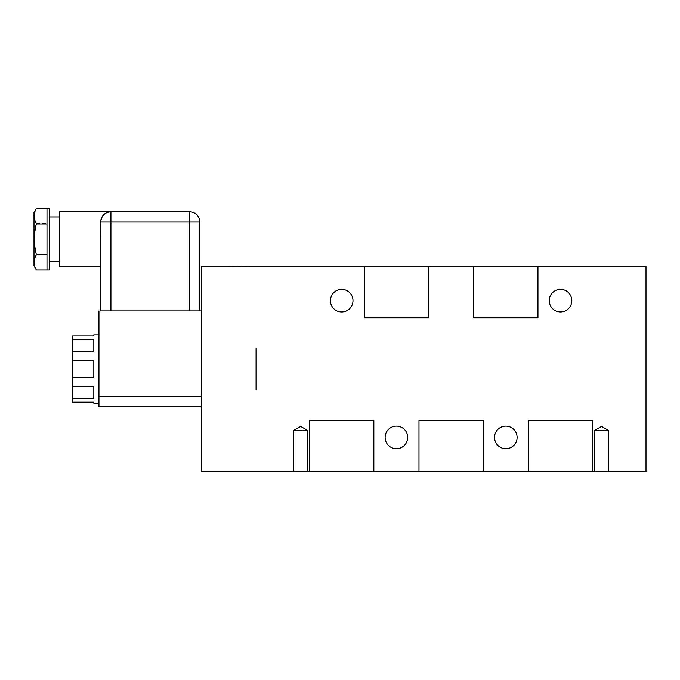 <?xml version="1.0" encoding="UTF-8"?>
<svg xmlns="http://www.w3.org/2000/svg" width="680" height="680" viewBox="0 0 680 680"><rect width="100%" height="100%" fill="white"/><g stroke="black" fill="none" stroke-linecap="round" stroke-linejoin="round"><path stroke-width="0.51" stroke-dasharray="3.4 2.55" d="M100.674 222.046L100.674 229.619L100.674 222.046M100.674 229.968L100.683 231.302M100.802 236.886L100.674 248.659M59.645 211.786L59.645 266.492M59.645 239.139L59.645 261.366L59.645 239.139M49.385 269.909L49.385 208.369M46.988 239.139L46.988 269.909L46.988 239.139M36.371 223.49L46.988 223.49M46.988 254.787L36.371 254.787M36.371 254.26L34 260.559L34 263.611L36.371 269.909M46.988 208.369L46.988 269.909M34 212.475L34 236.088M34 242.19L34 260.559M34 263.611L34 265.812M34 217.719L36.371 224.018M36.371 208.369L34 214.668M137.403 211.786L160.65 211.786L137.403 211.786M100.674 310.938L199.818 310.938M201.526 406.674L201.526 310.938M228.879 266.492L249.399 266.492L228.879 266.492M364.276 266.492L428.553 266.492L364.276 266.492M473.679 266.492L537.957 266.492L473.679 266.492M608.736 471.631L594.371 471.631L608.736 471.631M592.663 471.631L528.385 471.631L592.663 471.631M483.259 471.631L418.982 471.631L483.259 471.631M373.847 471.631L309.57 471.631L373.847 471.631M307.861 471.631L293.505 471.631L307.861 471.631M228.879 266.662L249.399 266.662M240.848 266.662L248.438 266.662L240.848 266.662M237.43 266.662L229.84 266.492L237.43 266.662M240.848 266.492L248.438 266.492L240.848 266.492M473.679 317.773L537.957 317.773M364.276 317.773L428.553 317.773M483.259 420.35L418.982 420.35M373.847 420.35L309.57 420.35M592.663 420.35L528.385 420.35M594.371 430.601L608.736 430.601M293.505 430.601L307.861 430.601M98.957 334.875L98.957 403.249L98.957 334.875M93.831 377.596L93.831 360.51M72.633 377.613L72.633 386.418L93.831 386.418L93.831 398.505M72.633 398.514L72.633 402.161L93.831 402.161L93.831 403.249M72.633 335.962L72.633 339.6L93.831 339.6L93.831 351.688M72.633 351.696L72.633 360.502L93.831 360.502M93.831 335.954L93.831 334.875M137.403 211.956L160.65 211.956M155.236 211.956L138.771 211.956M156.731 211.956L142.264 211.956M140.862 211.956L138.771 211.786M140.862 211.786L155.236 211.786M156.74 211.786L142.264 211.786"/><path stroke-width="1.02" d="M100.674 248.659L100.674 310.938L110.925 310.938L100.674 310.938L100.674 222.046A10.259 10.259 0 0 1 110.925 211.786C104.916 212.135 101.498 215.552 100.674 222.046C101.498 215.552 104.916 212.135 110.925 211.786A10.259 10.259 0 0 0 100.674 222.046L100.674 229.968M100.683 231.302L100.802 236.886M100.674 266.492L59.645 266.492L59.645 211.786L189.567 211.786L110.925 211.786L110.925 310.938L189.567 310.938L110.925 310.938L110.925 211.786M46.988 208.369L49.385 208.369L49.385 269.909L46.988 269.909L46.988 208.369L36.371 208.369L34 212.475L34 236.088L36.371 223.49C33.328 218.45 33.328 213.409 36.371 208.369M36.371 269.909L34 265.812L34 236.088L34 242.19L36.371 254.787C33.328 259.828 33.328 264.868 36.371 269.909L46.988 269.909M46.988 254.26L36.27 254.439M36.27 223.848L36.371 224.018C33.328 234.099 33.328 244.179 36.371 254.26M46.988 224.018L36.371 224.018M199.818 310.938L199.818 222.046L199.818 310.938L189.567 310.938L201.526 310.938L100.674 310.938M189.567 211.786A10.259 10.259 0 0 1 199.818 222.046A10.259 10.259 0 0 0 189.567 211.786L189.567 222.046L100.674 222.046L189.567 222.046L189.567 211.786M201.526 310.938L201.526 406.674L98.957 406.674L98.957 310.938L98.957 406.674L201.526 406.674L201.526 471.631L201.526 266.492L646 266.492L201.526 266.492L201.526 406.674M646 471.631L646 266.492L646 471.631L201.526 471.631L646 471.631M571.812 300.679A11.279 11.279 0 0 1 560.524 311.967A11.279 11.279 0 0 1 549.244 300.679A11.279 11.279 0 0 1 560.524 289.399A11.279 11.279 0 0 1 571.812 300.679A11.279 11.279 0 0 1 560.524 311.967A11.279 11.279 0 0 1 549.244 300.679A11.279 11.279 0 0 1 560.524 289.399A11.279 11.279 0 0 1 571.812 300.679M352.988 300.679A11.279 11.279 0 0 1 341.708 311.967A11.279 11.279 0 0 1 330.429 300.679A11.279 11.279 0 0 1 341.708 289.399A11.279 11.279 0 0 1 352.988 300.679A11.279 11.279 0 0 1 341.708 311.967A11.279 11.279 0 0 1 330.429 300.679A11.279 11.279 0 0 1 341.708 289.399A11.279 11.279 0 0 1 352.988 300.679M407.694 437.444A11.279 11.279 0 0 1 396.414 448.723A11.279 11.279 0 0 1 385.126 437.444A11.279 11.279 0 0 1 396.414 426.156A11.279 11.279 0 0 1 407.694 437.444A11.279 11.279 0 0 1 396.414 448.723A11.279 11.279 0 0 1 385.126 437.444A11.279 11.279 0 0 1 396.414 426.156A11.279 11.279 0 0 1 407.694 437.444M517.106 437.444A11.279 11.279 0 0 1 505.818 448.723A11.279 11.279 0 0 1 494.538 437.444A11.279 11.279 0 0 1 505.818 426.156A11.279 11.279 0 0 1 517.106 437.444A11.279 11.279 0 0 1 505.818 448.723A11.279 11.279 0 0 1 494.538 437.444A11.279 11.279 0 0 1 505.818 426.156A11.279 11.279 0 0 1 517.106 437.444M228.879 266.492L249.399 266.492M473.679 266.492L473.679 317.773L537.957 317.773L537.957 266.492M364.276 266.492L364.276 317.773L428.553 317.773L428.553 266.492M483.259 471.631L483.259 420.35L418.982 420.35L418.982 471.631M373.847 471.631L373.847 420.35L309.57 420.35L309.57 471.631M592.663 471.631L592.663 420.35L528.385 420.35L528.385 471.631M608.736 471.631L608.736 430.601L594.371 430.601L594.371 471.631M608.736 430.601L601.553 426.462L594.371 430.601M307.861 471.631L307.861 430.601L293.505 430.601L293.505 471.631M307.861 430.601L300.679 426.462L293.505 430.601M98.957 403.249L93.831 403.249L93.831 402.169L72.633 402.169L72.633 377.613L93.831 377.613L93.831 360.51L72.633 360.51L72.633 377.613L93.831 377.596M72.633 398.505L93.831 398.505L72.633 398.514L72.633 386.427L93.831 386.427L93.831 398.514M72.633 377.596L72.633 339.609L72.633 351.696L93.831 351.696L93.831 339.609L72.633 339.609L72.633 335.962L93.831 335.962L93.831 334.875L98.957 334.875M72.633 335.954L93.831 335.954M72.633 351.688L93.831 351.688M160.65 211.786L137.403 211.786M256.232 389.572L256.232 348.551M256.062 389.572L256.062 348.551M189.567 310.938L189.567 222.046L199.818 222.046L189.567 222.046L189.567 310.938M98.957 396.414L201.526 396.414L98.957 396.414M59.645 261.366L49.385 261.366M49.385 216.92L59.645 216.92"/></g></svg>
